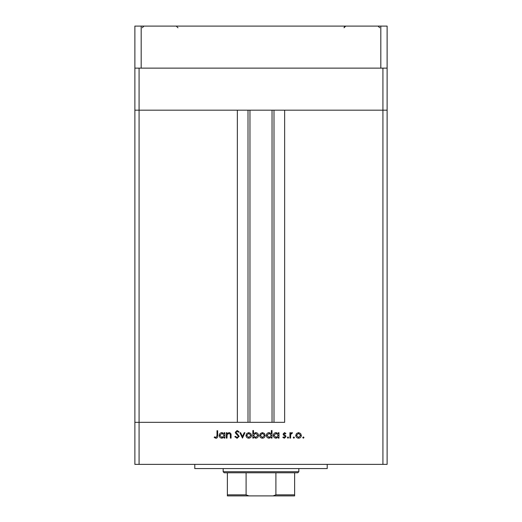 <?xml version="1.0" encoding="UTF-8"?>
<svg xmlns="http://www.w3.org/2000/svg" width="522" height="522" viewBox="0 0 522 522"><rect width="100%" height="100%" fill="white"/><g stroke="black" fill="none" stroke-linecap="round" stroke-linejoin="round"><path stroke-width="0.78" d="M382.92 68.141L382.92 110.181L387.122 110.181L387.122 464.371L382.92 464.371L382.92 110.181L284.647 110.181L284.647 422.331L139.08 422.331L237.353 422.331L237.353 110.181L134.878 110.181L387.122 110.181L387.122 68.141L134.878 68.141L134.878 26.1L387.122 26.1L387.122 68.141M382.92 464.371L139.08 464.371L139.08 68.141M139.08 464.371L134.878 464.371L134.878 422.331L139.08 422.331L134.878 422.331L134.878 68.141M327.216 464.371L327.216 468.573L194.784 468.573L194.784 464.371M227.005 438.095L226.346 438.095L226.346 432.718L227.005 432.718L227.005 433.691L229.047 432.627C230.528 432.862 231.2 433.769 231.057 435.348L231.057 438.095L230.398 438.095L230.319 434.343L228.936 433.286L227.103 434.709L227.005 438.095M239.174 436.294L237.073 438.284L234.835 436.673L235.455 436.301L237.073 437.527L238.508 436.281L235.716 433.384L235.305 432.268L237.118 430.552L239.076 431.792L238.482 432.249L237.04 431.302L235.964 432.236L239.174 436.294M242.476 438.095L239.924 432.718L240.642 432.718L242.423 436.633L244.211 432.718L244.922 432.718L242.476 438.095M245.96 435.42L246.697 433.514L248.746 432.627L250.788 433.508L251.526 435.42C251.369 437.123 250.443 438.049 248.746 438.186C247.05 438.049 246.116 437.123 245.96 435.42M259.636 435.42L260.374 433.514L262.422 432.627L264.465 433.508L265.202 435.42C265.046 437.123 264.119 438.049 262.422 438.186C260.726 438.049 259.793 437.123 259.636 435.42M278.317 433.71L278.317 432.718L278.976 432.718L278.976 438.095L278.317 438.095L278.317 437.162L276.118 438.186C274.409 438.03 273.476 437.097 273.313 435.394C273.495 433.697 274.435 432.771 276.138 432.627L278.317 433.71M303.354 438.186L302.747 437.573L303.354 436.96L303.967 437.573L303.354 438.186M295.765 435.42L296.503 433.514L298.551 432.627L300.594 433.508L301.331 435.42C301.174 437.123 300.248 438.049 298.551 438.186C296.848 438.049 295.922 437.123 295.765 435.42M293.827 438.186L293.22 437.573L293.827 436.96L294.441 437.573L293.827 438.186M290.578 438.095L289.919 438.095L289.919 432.718L290.578 432.718L290.578 433.508L291.889 432.627L292.464 432.81L292.098 433.377L290.695 434.441L290.578 438.095M287.981 438.186L287.368 437.573L287.981 436.96L288.594 437.573L287.981 438.186M283.126 434.036L284.483 432.627L285.86 433.391L285.41 433.847L284.483 433.286L283.785 434.01L285.704 435.805L285.952 436.633L284.379 438.186L282.839 437.462L283.283 436.96L284.346 437.527L285.293 436.666L283.374 434.865L283.126 434.036M271.336 433.756L271.336 430.552L271.995 430.552L271.995 438.095L271.336 438.095L271.336 437.162L269.137 438.186C267.427 438.03 266.494 437.097 266.337 435.394C266.514 433.697 267.453 432.771 269.163 432.627L271.336 433.756M253.509 437.097L253.509 438.095L252.85 438.095L252.85 430.552L253.509 430.552L253.509 433.697L255.702 432.627C257.411 432.777 258.344 433.71 258.507 435.42C258.331 437.116 257.392 438.043 255.682 438.186L253.509 437.097M224.173 433.71L224.173 432.718L224.832 432.718L224.832 438.095L224.173 438.095L224.173 437.162L221.98 438.186C220.271 438.03 219.338 437.097 219.175 435.394C219.351 433.697 220.291 432.771 222 432.627L224.173 433.71M215.991 437.527L217.008 435.635L217.008 430.735L217.667 430.735L217.667 435.707C217.87 437.182 217.296 438.036 215.951 438.284L214.177 437.436L214.568 436.868L215.991 437.527M300.672 435.426L298.545 433.286L296.424 435.426L298.545 437.527L300.672 435.426M278.317 435.42L276.151 433.286L273.978 435.4L276.145 437.527L278.317 435.42M271.336 435.42L269.169 433.286L266.996 435.4L269.163 437.527L271.336 435.42M264.543 435.426L262.422 433.286L260.302 435.426L262.422 437.527L264.543 435.426M253.509 435.394L255.676 437.527L257.848 435.42L255.682 433.286L253.509 435.394M250.867 435.426L248.746 433.286L246.625 435.426L248.746 437.527L250.867 435.426M224.173 435.42L222.007 433.286L219.834 435.4L222 437.527L224.173 435.42M249.966 110.181L249.966 422.331M380.812 68.141L380.812 26.1M141.188 68.141L141.188 26.1M288.431 495.9L233.569 495.9L288.431 495.9M298.838 471.725L297.788 472.775L224.212 472.775L223.162 471.725L298.838 471.725L298.838 468.573M223.162 471.725L223.162 468.573M294.63 495.9L294.63 494.849L294.63 495.9L227.37 495.9L227.37 494.849L227.37 495.9M294.63 472.775L294.63 494.849L275.903 494.849L273.078 495.9M275.903 472.775L275.903 494.849M246.097 472.775L246.097 494.849L248.922 495.9M227.37 472.775L227.37 494.849L246.097 494.849M273.998 110.181L273.998 422.331M248.002 110.181L248.002 422.331M272.034 110.181L272.034 422.331M177.969 27.783L176.286 26.1M142.238 27.783L143.915 26.1M379.762 27.783L378.085 26.1M344.487 26.629L344.031 27.783L345.714 26.1"/></g></svg>
